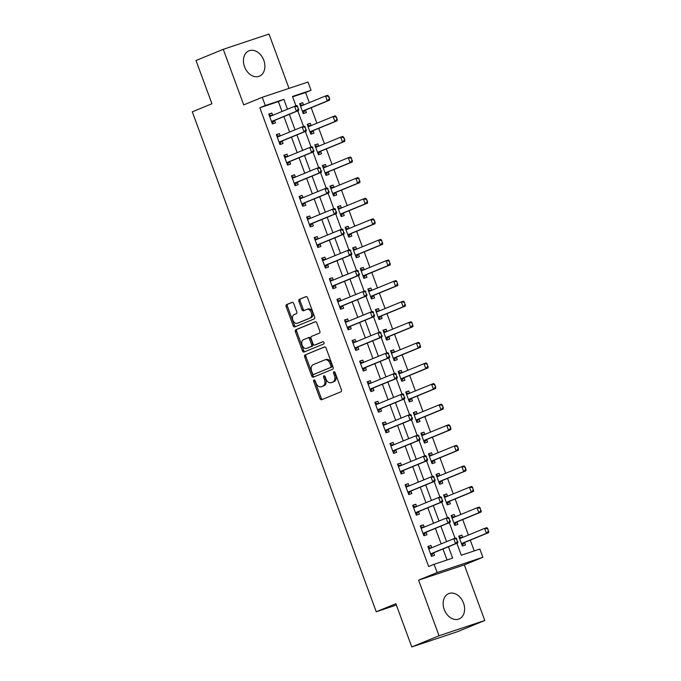 <?xml version="1.0" encoding="UTF-8"?>
<svg xmlns="http://www.w3.org/2000/svg" width="681" height="681" viewBox="0 0 681 681"><rect width="100%" height="100%" fill="white"/><g stroke="black" fill="none" stroke-linecap="round" stroke-linejoin="round"><path stroke-width="1.02" d="M314.001 379.921A1.209 0.809 -108.5 0 0 313.669 381.36L319.985 398.538A1.728 1.158 -108.5 0 0 321.602 399.738A1.728 1.158 -108.5 0 0 321.653 399.721L340.917 391.805A1.728 1.158 -108.5 0 0 341.394 389.745L335.078 372.567A1.209 0.809 -108.5 0 0 333.579 373.179L334.397 375.41A5.516 3.694 -108.5 0 1 332.873 381.99L331.264 382.645A5.516 3.694 -108.5 0 1 331.111 382.705A5.516 3.694 -108.5 0 1 325.935 378.883L325.118 376.653A1.209 0.809 -108.5 0 0 323.62 377.274L324.437 379.496A5.516 3.694 -108.5 0 1 322.913 386.076L321.313 386.731A5.516 3.694 -108.5 0 1 321.151 386.791A5.516 3.694 -108.5 0 1 315.984 382.969L315.167 380.747A1.209 0.809 -108.5 0 0 314.001 379.921M314.809 380.168A1.209 0.809 -108.5 0 0 314.903 380.951L321.219 398.13A1.728 1.158 -108.5 0 0 322.522 399.364M334.72 371.988A1.209 0.809 -108.5 0 0 334.814 372.771L335.631 374.993L334.397 375.41M324.76 376.082A1.209 0.809 -108.5 0 0 324.854 376.857L325.671 379.079L324.437 379.496M244.53 66.729A13.697 10.155 67.7 0 0 259.376 76.178A13.697 10.155 67.7 0 0 263.811 60.294A13.697 10.155 67.7 0 0 248.965 50.837A13.697 10.155 67.7 0 0 244.53 66.729M444.242 609.512A13.697 10.155 67.7 0 0 459.088 618.961A13.697 10.155 67.7 0 0 463.523 603.077A13.697 10.155 67.7 0 0 448.677 593.619A13.697 10.155 67.7 0 0 444.242 609.512M293.715 303.522A1.728 1.158 -108.5 0 0 292.098 302.321A1.728 1.158 -108.5 0 0 292.047 302.338L286.641 304.56A1.728 1.158 -108.5 0 0 286.165 306.62L293.188 325.697A1.728 1.158 -108.5 0 0 294.805 326.897A1.728 1.158 -108.5 0 0 294.847 326.871L314.12 318.963A1.728 1.158 -108.5 0 0 314.596 316.903L307.574 297.827A1.728 1.158 -108.5 0 0 305.956 296.627A1.728 1.158 -108.5 0 0 305.905 296.644L299.376 299.325A1.728 1.158 -108.5 0 0 298.899 301.385L301.904 309.549A1.728 1.158 -108.5 0 0 303.522 310.749A1.728 1.158 -108.5 0 0 303.573 310.732L306.808 309.395A4.614 3.09 -108.5 0 1 306.944 309.353A4.614 3.09 -108.5 0 1 311.302 312.647A4.614 3.09 -108.5 0 1 309.991 318.053L297.308 323.262A4.614 3.09 -108.5 0 1 297.18 323.305A4.614 3.09 -108.5 0 1 292.821 320.01A4.614 3.09 -108.5 0 1 294.124 314.605L296.244 313.737A1.728 1.158 -108.5 0 0 296.72 311.685L293.715 303.522M282.028 111.471L278.393 101.58L259.844 107.768L265.301 105.529L262.27 97.298L308.008 82.035L311.038 90.267L292.49 96.455L295.954 105.853M411.784 646.95L439.041 635.748L484.778 620.485L457.513 631.687L411.784 646.95L395.874 603.707L376.244 611.768L192.297 111.82L211.919 103.75L196.009 60.515L223.274 49.313L243.73 104.908L262.27 97.298M484.778 620.485L464.323 564.889L418.585 580.152L439.041 635.748M418.585 580.152L437.125 572.542L434.095 564.302L452.635 558.114L448.447 546.741M259.844 107.768L428.647 566.541L434.095 564.302M305.139 354.844A1.728 1.158 -108.5 0 0 304.671 356.904L311.685 375.98A1.728 1.158 -108.5 0 0 313.303 377.18A1.728 1.158 -108.5 0 0 313.354 377.163L332.617 369.247A1.728 1.158 -108.5 0 0 333.094 367.187L326.08 348.11A1.728 1.158 -108.5 0 0 324.462 346.918A1.728 1.158 -108.5 0 0 324.411 346.935L306.382 354.435A1.728 1.158 -108.5 0 0 305.905 356.495L312.92 375.571A1.728 1.158 -108.5 0 0 314.222 376.806M302.441 350.843L295.418 331.758A1.728 1.158 -108.5 0 1 295.894 329.706L315.158 321.79A1.728 1.158 -108.5 0 1 315.209 321.772A1.728 1.158 -108.5 0 1 316.827 322.964L319.832 331.136A1.728 1.158 -108.5 0 1 319.355 333.188L311.54 336.397A1.728 1.158 -108.5 0 0 311.064 338.457L313.056 343.871A1.728 1.158 -108.5 0 0 314.673 345.071A1.728 1.158 -108.5 0 0 314.724 345.046L322.854 341.709A1.209 0.809 -108.5 0 1 323.688 343.973L304.101 352.017A1.728 1.158 -108.5 0 1 304.049 352.034A1.728 1.158 -108.5 0 1 302.441 350.843L303.675 350.426L296.652 331.349L295.418 331.758M288.999 88.377L269.012 34.05L223.274 49.313M447.042 559.978L442.999 548.98M441.126 543.889L435.423 528.388M433.55 523.297L427.847 507.796M425.974 502.706L420.271 487.204M418.398 482.114L412.695 466.613M410.822 461.522L405.118 446.021M403.246 440.93L397.542 425.429M395.67 420.339L389.966 404.837M388.093 399.747L382.39 384.246M380.517 379.155L374.814 363.654M372.941 358.564L367.238 343.062M365.365 337.972L359.662 322.471M357.789 317.38L352.086 301.887M350.213 296.797L344.509 281.296M342.637 276.205L336.933 260.704M335.061 255.613L329.357 240.112M327.484 235.022L321.781 219.52M319.908 214.43L314.205 198.929M312.332 193.838L306.629 178.337M304.756 173.246L299.053 157.745M297.18 152.655L291.477 137.153M289.604 132.063L283.9 116.562M431.78 547.728L430.937 545.43L427.847 546.46L431.482 556.351L434.572 555.313L433.661 552.827M424.203 527.137L423.361 524.838L420.271 525.868L423.905 535.76L426.996 534.721L426.085 532.236M416.627 506.545L415.785 504.246L412.695 505.285L416.329 515.168L419.419 514.129L418.509 511.644M409.051 485.953L408.208 483.655L405.118 484.693L408.753 494.576L411.843 493.546L410.932 491.052M401.475 465.361L400.632 463.071L397.542 464.101L401.177 473.985L404.267 472.954L403.356 470.46M393.899 444.77L393.056 442.48L389.966 443.51L393.601 453.393L396.691 452.363L395.78 449.869M386.323 424.178L385.48 421.888L382.39 422.918L386.025 432.801L389.115 431.771L388.204 429.277M378.747 403.586L377.904 401.296L374.814 402.326L378.449 412.209L381.539 411.179L380.628 408.685M371.171 382.994L370.328 380.705L367.238 381.735L370.873 391.618L373.963 390.588L373.052 388.093M363.594 362.403L362.752 360.113L359.662 361.143L363.296 371.026L366.387 369.996L365.476 367.502M356.018 341.811L355.176 339.521L352.086 340.551L355.72 350.434L358.81 349.404L357.9 346.918M348.442 321.219L347.599 318.929L344.509 319.959L348.144 329.842L351.234 328.812L350.323 326.327M340.866 300.627L340.023 298.338L336.933 299.368L340.568 309.251L343.658 308.221L342.747 305.735M333.29 280.036L332.447 277.746L329.357 278.776L332.992 288.659L336.082 287.629L335.171 285.143M325.714 259.452L324.871 257.154L321.781 258.184L325.416 268.067L328.506 267.037L327.595 264.551M318.138 238.861L317.295 236.562L314.205 237.592L317.84 247.475L320.93 246.445L320.019 243.96M310.562 218.269L309.719 215.971L306.629 217.001L310.264 226.892L313.354 225.854L312.443 223.368M302.985 197.677L302.143 195.379L299.053 196.409L302.687 206.3L305.778 205.262L304.867 202.776M295.409 177.086L294.567 174.787L291.477 175.826L295.111 185.709L298.201 184.67L297.291 182.185M287.833 156.494L286.99 154.195L283.9 155.234L287.535 165.117L290.625 164.087L289.714 161.593M280.257 135.902L279.414 133.612L276.324 134.642L279.959 144.525L283.049 143.495L282.138 141.001M272.681 115.31L271.838 113.02L268.748 114.05L272.383 123.933L275.473 122.903L274.562 120.409M474.24 550.903L470.282 540.152M468.409 535.062L462.705 519.56M460.833 514.47L455.129 498.969M453.257 493.878L447.553 478.377M445.68 473.286L439.977 457.785M438.104 452.695L432.401 437.193M430.528 432.103L424.825 416.602M422.952 411.511L417.249 396.01M415.376 390.92L409.673 375.418M407.8 370.328L402.096 354.827M400.224 349.736L394.52 334.235M392.648 329.144L386.944 313.643M385.071 308.553L379.368 293.06M377.495 287.969L371.792 272.468M369.919 267.378L364.216 251.876M362.343 246.786L356.64 231.285M354.767 226.194L349.064 210.693M347.191 205.602L341.487 190.101M339.615 185.011L333.911 169.509M332.039 164.419L326.335 148.918M324.462 143.827L318.759 128.326M316.886 123.235L311.183 107.734M309.31 102.644L305.582 92.505L292.634 96.83M462.68 537.411L461.837 535.121L458.747 536.151L462.382 546.034L465.472 545.004L464.561 542.51M455.104 516.819L454.261 514.53L451.171 515.56L454.806 525.443L457.896 524.413L456.985 521.918M447.528 496.228L446.685 493.938L443.595 494.968L447.23 504.851L450.32 503.821L449.409 501.335M439.952 475.636L439.109 473.346L436.019 474.376L439.654 484.259L442.744 483.229L441.833 480.743M432.375 455.044L431.533 452.754L428.443 453.784L432.077 463.667L435.168 462.637L434.257 460.152M424.799 434.452L423.957 432.163L420.867 433.193L424.501 443.076L427.591 442.046L426.681 439.56M417.223 413.861L416.38 411.571L413.29 412.601L416.925 422.484L420.015 421.454L419.104 418.968M409.647 393.277L408.804 390.979L405.714 392.009L409.349 401.892L412.439 400.862L411.528 398.376M402.071 372.686L401.228 370.387L398.138 371.417L401.773 381.3L404.863 380.27L403.952 377.785M394.495 352.094L393.652 349.796L390.562 350.826L394.197 360.717L397.287 359.679L396.376 357.193M386.919 331.502L386.076 329.204L382.986 330.234L386.621 340.125L389.711 339.087L388.8 336.601M379.343 310.911L378.5 308.612L375.41 309.651L379.045 319.534L382.135 318.495L381.224 316.01M371.766 290.319L370.924 288.02L367.834 289.059L371.468 298.942L374.559 297.912L373.648 295.418M364.19 269.727L363.348 267.437L360.258 268.467L363.892 278.35L366.982 277.32L366.072 274.826M356.614 249.135L355.771 246.845L352.681 247.875L356.316 257.758L359.406 256.728L358.495 254.234M349.038 228.544L348.195 226.254L345.105 227.284L348.74 237.167L351.83 236.137L350.919 233.643M341.462 207.952L340.619 205.662L337.529 206.692L341.164 216.575L344.263 215.545L343.343 213.051M333.886 187.36L333.043 185.07L329.953 186.1L333.588 195.983L336.686 194.953L335.767 192.459M326.31 166.768L325.467 164.479L322.377 165.509L326.012 175.392L329.11 174.362L328.191 171.867M318.734 146.177L317.891 143.887L314.801 144.917L318.436 154.8L321.534 153.77L320.615 151.284M311.157 125.585L310.315 123.295L307.225 124.325L310.868 134.208L313.958 133.178L313.039 130.692M303.581 104.993L302.739 102.703L299.649 103.733L303.292 113.616L306.382 112.586L305.463 110.101M376.244 611.768L396.368 605.051M305.582 92.505L311.038 90.267M456.891 543.268L461.292 555.228L479.833 549.039L482.863 557.279L437.125 572.542M464.323 564.889L482.863 557.279M287.476 109.232L283.841 99.341L265.301 105.529M446.574 541.65L440.871 526.149M438.998 521.059L433.295 505.557M431.422 500.467L425.719 484.966M423.846 479.875L418.143 464.374M416.27 459.283L410.566 443.782M408.694 438.692L402.99 423.19M401.118 418.1L395.414 402.599M393.541 397.508L387.838 382.007M385.965 376.916L380.262 361.415M378.389 356.325L372.686 340.823M370.813 335.733L365.11 320.232M363.237 315.141L357.534 299.64M355.661 294.55L349.957 279.057M348.085 273.958L342.381 258.465M340.509 253.375L334.805 237.873M332.932 232.783L327.229 217.282M325.356 212.191L319.653 196.69M317.78 191.599L312.077 176.098M310.204 171.008L304.501 155.506M302.628 150.416L296.925 134.915M295.052 129.824L289.348 114.323M297.793 110.858L303.53 126.445M305.369 131.45L311.106 147.036M312.945 152.042L318.682 167.628M320.521 172.633L326.259 188.22M328.097 193.225L333.835 208.812M335.673 213.808L341.411 229.403M343.25 234.4L348.987 249.995M350.826 254.992L356.563 270.587M358.402 275.584L364.139 291.179M365.978 296.175L371.715 311.77M373.554 316.767L379.291 332.354M381.13 337.359L386.868 352.945M388.706 357.951L394.444 373.537M396.282 378.542L402.02 394.129M403.859 399.134L409.596 414.72M411.435 419.726L417.172 435.312M419.011 440.318L424.748 455.904M426.587 460.909L432.324 476.496M434.163 481.501L439.9 497.087M441.739 502.093L447.477 517.679M449.315 522.685L455.053 538.271M278.393 101.58L283.841 99.341M461.837 535.121L458.824 536.356M454.261 514.53L451.248 515.764M446.685 493.938L443.672 495.172M439.109 473.346L436.095 474.58M431.533 452.754L428.519 453.989M423.957 432.163L420.943 433.397M416.38 411.571L413.367 412.814M408.804 390.979L405.791 392.222M401.228 370.387L398.215 371.63M393.652 349.796L390.639 351.038M386.076 329.204L383.062 330.447M378.5 308.612L375.486 309.855M370.924 288.02L367.91 289.263M363.348 267.437L360.334 268.672M355.771 246.845L352.758 248.08M348.195 226.254L345.182 227.488M340.619 205.662L337.606 206.896M333.043 185.07L330.03 186.305M325.467 164.479L322.454 165.713M317.891 143.887L314.877 145.121M310.315 123.295L307.301 124.529M302.739 102.703L299.725 103.938M430.937 545.43L427.923 546.673M423.361 524.838L420.347 526.081M415.785 504.246L412.771 505.489M408.208 483.655L405.195 484.898M400.632 463.071L397.619 464.306M393.056 442.48L390.043 443.714M385.48 421.888L382.467 423.122M377.904 401.296L374.89 402.531M370.328 380.705L367.314 381.939M362.752 360.113L359.738 361.347M355.176 339.521L352.162 340.755M347.599 318.929L344.586 320.164M340.023 298.338L337.01 299.572M332.447 277.746L329.434 278.989M324.871 257.154L321.858 258.397M317.295 236.562L314.281 237.805M309.719 215.971L306.705 217.213M302.143 195.379L299.129 196.622M294.567 174.787L291.553 176.03M286.99 154.195L283.977 155.438M279.414 133.612L276.401 134.847M271.838 113.02L268.825 114.255M322.232 386.425A5.516 3.694 -108.5 0 0 322.394 386.382A5.516 3.694 -108.5 0 0 322.547 386.323L321.313 386.731M325.671 379.079A5.516 3.694 -108.5 0 1 324.156 385.667L322.547 386.323M332.183 382.339A5.516 3.694 -108.5 0 0 332.345 382.296A5.516 3.694 -108.5 0 0 332.498 382.237L331.264 382.645M335.631 374.993A5.516 3.694 -108.5 0 1 334.107 381.573L332.498 382.237M324.777 346.876L306.382 354.435M312.528 373.588A1.209 0.809 -108.5 0 0 313.694 374.414L330.608 367.468A1.209 0.809 -108.5 0 0 330.94 366.029L330.081 363.68A5.516 3.694 -108.5 0 0 324.905 359.857A5.516 3.694 -108.5 0 0 324.752 359.917L313.192 364.667A5.516 3.694 -108.5 0 0 311.668 371.247L312.528 373.588M314.86 374.022A1.209 0.809 -108.5 0 0 314.937 374.005L313.694 374.414M325.986 359.5A5.516 3.694 -108.5 0 1 326.148 359.449A5.516 3.694 -108.5 0 1 331.315 363.271L332.175 365.612A1.209 0.809 -108.5 0 1 331.843 367.05L313.66 374.431M315.524 321.73L297.129 329.289A1.728 1.158 -108.5 0 0 296.652 331.349M315.856 344.671A1.728 1.158 -108.5 0 0 315.907 344.654A1.728 1.158 -108.5 0 0 315.958 344.637L323.169 341.675M303.428 339.734A4.614 3.09 -108.5 0 0 302.126 345.131A4.614 3.09 -108.5 0 0 306.484 348.425A4.614 3.09 -108.5 0 0 306.612 348.383L311.081 346.544A1.728 1.158 -108.5 0 0 311.558 344.484L309.566 339.07A1.728 1.158 -108.5 0 0 307.948 337.878A1.728 1.158 -108.5 0 0 307.897 337.895L303.428 339.734M307.582 348.059A4.614 3.09 -108.5 0 0 307.718 348.017A4.614 3.09 -108.5 0 0 307.846 347.965L306.612 348.383M307.999 337.861L309.14 337.478A1.728 1.158 -108.5 0 1 309.183 337.461A1.728 1.158 -108.5 0 1 310.8 338.661L312.792 344.075A1.728 1.158 -108.5 0 1 312.315 346.135L307.846 347.965M303.675 350.426A1.728 1.158 -108.5 0 0 304.969 351.66M298.278 322.939A4.614 3.09 -108.5 0 0 298.414 322.896A4.614 3.09 -108.5 0 0 298.542 322.845L297.308 323.262M307.08 309.31L308.05 308.987A4.614 3.09 -108.5 0 1 308.178 308.936A4.614 3.09 -108.5 0 1 312.536 312.23A4.614 3.09 -108.5 0 1 311.234 317.635L298.542 322.845M306.28 296.593L300.619 298.916A1.728 1.158 -108.5 0 0 300.142 300.976L303.147 309.14A1.728 1.158 -108.5 0 0 304.441 310.374M292.413 302.287L287.876 304.152A1.728 1.158 -108.5 0 0 287.399 306.203L294.422 325.288A1.728 1.158 -108.5 0 0 295.716 326.522M462.118 545.43L464.374 542.663A1.754 1.175 71.5 0 1 464.68 542.451L488.669 532.602L486.447 533.342L484.625 528.396L460.637 538.254A1.754 1.175 71.5 0 1 460.586 538.271A1.754 1.175 71.5 0 1 460.279 538.313L459.53 538.271M462.331 537.556L459.088 537.198M487.426 528.745L484.625 528.396L486.855 527.656L487.8 528.618L488.337 531.214L487.8 528.618M461.624 543.974L462.152 543.404A1.754 1.175 71.5 0 1 462.45 543.191L486.447 533.342L488.337 531.214M488.703 531.086L488.669 532.602M457.436 541.523L456.525 539.054L457.436 541.523L455.546 543.651L457.768 542.91L433.78 552.768A1.754 1.175 -108.5 0 0 433.474 552.981L431.218 555.747M428.63 548.58L429.379 548.622A1.754 1.175 -108.5 0 0 429.685 548.588A1.754 1.175 -108.5 0 0 429.737 548.563L453.725 538.714L455.546 543.651L431.55 553.508A1.754 1.175 -108.5 0 0 431.252 553.721L430.724 554.291M456.525 539.054L453.725 538.714L455.947 537.973L456.891 538.935M428.187 547.507L431.422 547.873M457.768 542.91L457.802 541.404M454.542 524.838L456.798 522.072A1.754 1.175 71.5 0 1 457.104 521.859L481.092 512.01L478.871 512.75L477.049 507.805L453.061 517.662A1.754 1.175 71.5 0 1 453.01 517.679A1.754 1.175 71.5 0 1 452.703 517.722L451.954 517.679M454.755 516.964L451.512 516.607M479.85 508.154L477.049 507.805L479.279 507.064L480.224 508.026L480.76 510.622L480.224 508.026M454.048 523.383L454.576 522.821A1.754 1.175 71.5 0 1 454.882 522.599L478.871 512.75L480.76 510.622M481.127 510.495L481.092 512.01M446.966 504.255L449.222 501.48A1.754 1.175 71.5 0 1 449.528 501.267L473.516 491.418L471.295 492.159L469.473 487.213L445.485 497.07A1.754 1.175 71.5 0 1 445.434 497.087A1.754 1.175 71.5 0 1 445.127 497.13L444.378 497.087M447.179 496.372L443.935 496.015M472.273 487.562L469.473 487.213L471.703 486.472L472.648 487.434L473.184 490.031L472.648 487.434M446.472 502.791L447 502.229A1.754 1.175 71.5 0 1 447.306 502.016L471.295 492.159L473.184 490.031M473.55 489.903L473.516 491.418M439.39 483.663L441.646 480.888A1.754 1.175 71.5 0 1 441.952 480.675L465.94 470.826L463.718 471.567L461.897 466.621L437.909 476.479A1.754 1.175 71.5 0 1 437.857 476.496A1.754 1.175 71.5 0 1 437.551 476.538L436.802 476.496M439.603 475.781L436.359 475.423M464.697 466.97L461.897 466.621L464.127 465.881L465.974 469.32L465.072 466.843M438.896 482.199L439.424 481.637A1.754 1.175 71.5 0 1 439.73 481.424L463.718 471.567L465.608 469.439M465.974 469.32L465.94 470.826M449.86 520.931L448.949 518.462L449.86 520.931L447.97 523.059L450.192 522.318L426.204 532.176A1.754 1.175 -108.5 0 0 425.897 532.389L423.642 535.155M421.054 527.988L421.803 528.03A1.754 1.175 -108.5 0 0 422.109 527.996A1.754 1.175 -108.5 0 0 422.16 527.971L446.149 518.122L447.97 523.059L423.974 532.917A1.754 1.175 -108.5 0 0 423.676 533.129L423.148 533.7M448.949 518.462L446.149 518.122L448.37 517.381L449.315 518.343M420.611 526.915L423.846 527.281M450.192 522.318L450.226 520.812M442.284 500.348L441.373 497.871L442.284 500.348L440.394 502.467L442.616 501.727L418.628 511.584A1.754 1.175 -108.5 0 0 418.321 511.797L416.065 514.564M413.478 507.396L414.227 507.439A1.754 1.175 -108.5 0 0 414.533 507.405A1.754 1.175 -108.5 0 0 414.584 507.388L438.573 497.53L440.394 502.467L416.397 512.325A1.754 1.175 -108.5 0 0 416.1 512.538L415.572 513.108M441.373 497.871L438.573 497.53L440.794 496.789L441.739 497.751M413.035 506.323L416.27 506.69M442.616 501.727L442.65 500.22M434.708 479.756L433.797 477.279L434.708 479.756L432.818 481.876L435.04 481.135L411.052 490.992A1.754 1.175 -108.5 0 0 410.745 491.205L408.489 493.972M405.902 486.804L406.651 486.847A1.754 1.175 -108.5 0 0 406.957 486.813A1.754 1.175 -108.5 0 0 407.008 486.796L430.996 476.938L432.818 481.876L408.821 491.733A1.754 1.175 -108.5 0 0 408.523 491.946L407.996 492.516M433.797 477.279L430.996 476.938L433.218 476.198L434.163 477.16M405.459 485.74L408.694 486.098M435.04 481.135L435.074 479.628M431.814 463.071L434.069 460.296A1.754 1.175 71.5 0 1 434.376 460.084L458.364 450.235L456.142 450.975L454.321 446.029L430.332 455.887A1.754 1.175 71.5 0 1 430.281 455.904A1.754 1.175 71.5 0 1 429.975 455.947L429.226 455.904M432.026 455.197L428.783 454.831M457.121 446.378L454.321 446.029L456.551 445.289L458.398 448.728L457.496 446.251M431.32 461.607L431.848 461.046A1.754 1.175 71.5 0 1 432.154 460.833L456.142 450.975L458.032 448.847M458.398 448.728L458.364 450.235M427.132 459.164L426.221 456.687L427.132 459.164L425.242 461.292L427.464 460.543L403.475 470.401A1.754 1.175 -108.5 0 0 403.169 470.614L400.913 473.38M398.325 466.213L399.075 466.264A1.754 1.175 -108.5 0 0 399.381 466.221A1.754 1.175 -108.5 0 0 399.432 466.204L423.42 456.347L425.242 461.292L401.245 471.141A1.754 1.175 -108.5 0 0 400.947 471.354L400.419 471.924M426.221 456.687L423.42 456.347L425.642 455.606L426.587 456.568M397.883 465.149L401.118 465.506M427.464 460.543L427.498 459.037M424.237 442.48L426.493 439.713A1.754 1.175 71.5 0 1 426.8 439.492L450.788 429.643L448.566 430.383L446.745 425.446L422.756 435.295A1.754 1.175 71.5 0 1 422.705 435.312A1.754 1.175 71.5 0 1 422.399 435.355L421.65 435.312M424.45 434.606L421.207 434.24M449.545 425.787L446.745 425.446L448.975 424.697L450.822 428.136L449.92 425.659M423.744 441.016L424.272 440.454A1.754 1.175 71.5 0 1 424.578 440.241L448.566 430.383L450.456 428.255M450.822 428.136L450.788 429.643M419.556 438.573L418.645 436.095L419.556 438.573L417.666 440.701L419.888 439.952L395.899 449.809A1.754 1.175 -108.5 0 0 395.593 450.022L393.337 452.788M390.749 445.621L391.498 445.672A1.754 1.175 -108.5 0 0 391.805 445.629A1.754 1.175 -108.5 0 0 391.856 445.612L415.844 435.755L417.666 440.701L393.669 450.55A1.754 1.175 -108.5 0 0 393.371 450.762L392.843 451.333M418.645 436.095L415.844 435.755L418.066 435.014L419.011 435.976M390.307 444.557L393.541 444.914M419.888 439.952L419.922 438.445M416.661 421.888L418.917 419.121A1.754 1.175 71.5 0 1 419.224 418.909L443.212 409.051L440.99 409.792L439.168 404.854L415.18 414.703A1.754 1.175 71.5 0 1 415.129 414.72A1.754 1.175 71.5 0 1 414.823 414.763L414.074 414.72M416.874 414.014L413.631 413.648M441.969 405.195L439.168 404.854L441.399 404.105L443.246 407.544L442.344 405.067M416.168 420.424L416.695 419.862A1.754 1.175 71.5 0 1 417.002 419.649L440.99 409.792L442.88 407.664M443.246 407.544L443.212 409.051M411.979 417.981L411.069 415.512L411.979 417.981L410.09 420.109L412.311 419.36L388.323 429.217A1.754 1.175 -108.5 0 0 388.017 429.43L385.761 432.197M383.173 425.029L383.922 425.08A1.754 1.175 -108.5 0 0 384.229 425.038A1.754 1.175 -108.5 0 0 384.28 425.021L408.268 415.163L410.09 420.109L386.093 429.958A1.754 1.175 -108.5 0 0 385.795 430.171L385.267 430.741M411.069 415.512L408.268 415.163L410.49 414.423L411.443 415.384M382.731 423.965L385.965 424.323M412.311 419.36L412.345 417.853M409.085 401.296L411.341 398.53A1.754 1.175 71.5 0 1 411.647 398.317L435.636 388.459L433.414 389.2L431.592 384.263L407.604 394.112A1.754 1.175 71.5 0 1 407.553 394.129A1.754 1.175 71.5 0 1 407.247 394.171L406.497 394.129M409.298 393.422L406.055 393.056M434.393 384.603L431.592 384.263L433.823 383.514L435.67 386.953L434.767 384.476M408.591 399.841L409.119 399.27A1.754 1.175 71.5 0 1 409.426 399.057L433.414 389.2L435.304 387.072M435.67 386.953L435.636 388.459M404.403 397.389L403.492 394.92L404.403 397.389L402.514 399.517L404.735 398.777L380.747 408.626A1.754 1.175 -108.5 0 0 380.441 408.838L378.185 411.605M375.597 404.446L376.346 404.488A1.754 1.175 -108.5 0 0 376.653 404.446A1.754 1.175 -108.5 0 0 376.704 404.429L400.692 394.571L402.514 399.517L378.517 409.366A1.754 1.175 -108.5 0 0 378.219 409.579L377.691 410.149M403.492 394.92L400.692 394.571L402.914 393.831L403.867 394.793M375.154 403.373L378.389 403.731M404.735 398.777L404.769 397.261M401.509 380.705L403.765 377.938A1.754 1.175 71.5 0 1 404.071 377.725L428.06 367.868L425.838 368.608L424.016 363.671L400.028 373.52A1.754 1.175 71.5 0 1 399.977 373.546A1.754 1.175 71.5 0 1 399.67 373.58L398.921 373.537M401.722 372.83L398.479 372.464M426.817 364.012L424.016 363.671L426.246 362.922L427.191 363.892L427.728 366.48L427.191 363.892M401.015 379.249L401.543 378.679A1.754 1.175 71.5 0 1 401.85 378.466L425.838 368.608L427.728 366.48M428.094 366.361L428.06 367.868M396.827 376.797L395.916 374.329L396.827 376.797L394.937 378.925L397.159 378.185L373.171 388.034A1.754 1.175 -108.5 0 0 372.865 388.247L370.609 391.013M368.021 383.854L368.77 383.897A1.754 1.175 -108.5 0 0 369.076 383.854A1.754 1.175 -108.5 0 0 369.128 383.837L393.116 373.98L394.937 378.925L370.941 388.774A1.754 1.175 -108.5 0 0 370.643 388.996L370.115 389.558M395.916 374.329L393.116 373.98L395.338 373.239L396.291 374.201M367.578 382.782L370.813 383.139M397.159 378.185L397.193 376.67M393.933 360.113L396.189 357.346A1.754 1.175 71.5 0 1 396.495 357.133L420.483 347.276L418.262 348.017L416.44 343.079L392.452 352.928A1.754 1.175 71.5 0 1 392.401 352.954A1.754 1.175 71.5 0 1 392.094 352.988L391.345 352.945M394.146 352.239L390.903 351.873M419.241 343.42L416.44 343.079L418.67 342.339L419.615 343.301L420.151 345.888L419.615 343.301M393.439 358.657L393.967 358.087A1.754 1.175 71.5 0 1 394.273 357.874L418.262 348.017L420.151 345.888M420.517 345.769L420.483 347.276M389.251 356.206L388.34 353.737L389.251 356.206L387.361 358.334L389.583 357.593L365.595 367.442A1.754 1.175 -108.5 0 0 365.288 367.655L363.033 370.43M360.445 363.262L361.194 363.305A1.754 1.175 -108.5 0 0 361.5 363.262A1.754 1.175 -108.5 0 0 361.551 363.245L385.54 353.388L387.361 358.334L363.365 368.191A1.754 1.175 -108.5 0 0 363.067 368.404L362.539 368.966M388.34 353.737L385.54 353.388L387.761 352.647L388.715 353.609M360.002 362.19L363.237 362.547M389.583 357.593L389.617 356.078M386.357 339.521L388.613 336.755A1.754 1.175 71.5 0 1 388.919 336.542L412.907 326.684L410.686 327.425L408.864 322.488L384.876 332.337A1.754 1.175 71.5 0 1 384.825 332.362A1.754 1.175 71.5 0 1 384.518 332.396L383.769 332.354M386.57 331.647L383.326 331.281M411.664 322.828L408.864 322.488L411.094 321.747L412.039 322.709L412.575 325.297L412.039 322.709M385.863 338.065L386.391 337.495A1.754 1.175 71.5 0 1 386.697 337.282L410.686 327.425L412.575 325.297M412.941 325.178L412.907 326.684M381.675 335.614L380.764 333.145L381.675 335.614L379.785 337.742L382.007 337.001L358.019 346.85A1.754 1.175 -108.5 0 0 357.712 347.063L355.456 349.838M352.869 342.671L353.618 342.713A1.754 1.175 -108.5 0 0 353.924 342.671A1.754 1.175 -108.5 0 0 353.975 342.654L377.964 332.796L379.785 337.742L355.788 347.599A1.754 1.175 -108.5 0 0 355.491 347.812L354.963 348.374M380.764 333.145L377.964 332.796L380.185 332.056L381.139 333.018M352.426 341.598L355.661 341.956M382.007 337.001L382.041 335.486M378.781 318.929L381.037 316.163A1.754 1.175 71.5 0 1 381.343 315.95L405.331 306.092L403.109 306.833L401.288 301.896L377.3 311.753A1.754 1.175 71.5 0 1 377.248 311.77A1.754 1.175 71.5 0 1 376.942 311.804L376.193 311.762M378.994 311.055L375.75 310.689M404.088 302.236L401.288 301.896L403.518 301.155L404.463 302.117L404.999 304.713L404.463 302.117M378.287 317.474L378.815 316.903A1.754 1.175 71.5 0 1 379.121 316.691L403.109 306.833L404.999 304.713M405.365 304.586L405.331 306.092M374.099 315.022L373.188 312.553L374.099 315.022L372.209 317.15L374.431 316.41L350.443 326.259A1.754 1.175 -108.5 0 0 350.136 326.471L347.88 329.246M345.293 322.079L346.042 322.122A1.754 1.175 -108.5 0 0 346.348 322.079A1.754 1.175 -108.5 0 0 346.399 322.062L370.387 312.204L372.209 317.15L348.212 327.008A1.754 1.175 -108.5 0 0 347.914 327.22L347.387 327.782M373.188 312.553L370.387 312.204L372.609 311.464L373.563 312.426M344.85 321.006L348.085 321.372M374.431 316.41L374.465 314.903M371.205 298.338L373.46 295.571A1.754 1.175 71.5 0 1 373.767 295.358L397.755 285.501L395.533 286.241L393.712 281.304L369.723 291.162A1.754 1.175 71.5 0 1 369.672 291.179A1.754 1.175 71.5 0 1 369.366 291.213L368.617 291.17M371.417 290.464L368.174 290.106M396.512 281.645L393.712 281.304L395.942 280.563L396.887 281.525L397.423 284.122L396.887 281.525M370.711 296.882L371.239 296.312A1.754 1.175 71.5 0 1 371.545 296.099L395.533 286.241L397.423 284.122M397.789 283.994L397.755 285.501M366.523 294.43L365.612 291.962L366.523 294.43L364.633 296.558L366.855 295.818L342.866 305.667A1.754 1.175 -108.5 0 0 342.56 305.888L340.304 308.655M337.716 301.487L338.466 301.53A1.754 1.175 -108.5 0 0 338.772 301.487A1.754 1.175 -108.5 0 0 338.823 301.47L362.811 291.621L364.633 296.558L340.636 306.416A1.754 1.175 -108.5 0 0 340.338 306.629L339.81 307.191M365.612 291.962L362.811 291.621L365.033 290.872L365.986 291.834M337.274 300.415L340.509 300.781M366.855 295.818L366.889 294.311M363.628 277.746L365.884 274.979A1.754 1.175 71.5 0 1 366.191 274.766L390.179 264.909L387.957 265.658L386.136 260.712L362.147 270.57A1.754 1.175 71.5 0 1 362.096 270.587A1.754 1.175 71.5 0 1 361.79 270.629L361.041 270.578M363.841 269.872L360.598 269.514M388.936 261.053L386.136 260.712L388.366 259.972L389.311 260.934L389.847 263.53L389.311 260.934M363.135 276.29L363.663 275.72A1.754 1.175 71.5 0 1 363.969 275.507L387.957 265.658L389.847 263.53M390.213 263.402L390.179 264.909M358.947 273.839L358.036 271.37L358.947 273.839L357.057 275.967L359.279 275.226L335.29 285.084A1.754 1.175 -108.5 0 0 334.984 285.296L332.728 288.063M330.14 280.895L330.889 280.938A1.754 1.175 -108.5 0 0 331.196 280.895A1.754 1.175 -108.5 0 0 331.247 280.878L355.235 271.029L357.057 275.967L333.06 285.824A1.754 1.175 -108.5 0 0 332.762 286.037L332.234 286.599M358.036 271.37L355.235 271.029L357.457 270.28L358.41 271.242M329.698 279.823L332.932 280.189M359.279 275.226L359.313 273.719M356.052 257.154L358.308 254.388A1.754 1.175 71.5 0 1 358.615 254.175L382.603 244.317L380.381 245.066L378.559 240.121L354.571 249.978A1.754 1.175 71.5 0 1 354.52 249.995A1.754 1.175 71.5 0 1 354.214 250.038L353.465 249.987M356.265 249.28L353.022 248.923M381.36 240.461L378.559 240.121L380.79 239.38L381.735 240.342L382.271 242.938L381.735 240.342M355.559 255.698L356.086 255.128A1.754 1.175 71.5 0 1 356.393 254.915L380.381 245.066L382.271 242.938M382.645 242.811L382.603 244.317M351.37 253.247L350.46 250.778L351.37 253.247L349.481 255.375L351.702 254.634L327.714 264.492A1.754 1.175 -108.5 0 0 327.408 264.705L325.152 267.471M322.564 260.304L323.313 260.346A1.754 1.175 -108.5 0 0 323.62 260.304A1.754 1.175 -108.5 0 0 323.671 260.287L347.659 250.438L349.481 255.375L325.484 265.232A1.754 1.175 -108.5 0 0 325.186 265.445L324.658 266.016M350.46 250.778L347.659 250.438L349.881 249.689L350.834 250.651M322.122 259.231L325.356 259.597M351.702 254.634L351.736 253.128M348.476 236.562L350.732 233.796A1.754 1.175 71.5 0 1 351.038 233.583L375.027 223.726L372.805 224.475L370.983 219.529L346.995 229.386A1.754 1.175 71.5 0 1 346.944 229.403A1.754 1.175 71.5 0 1 346.638 229.446L345.888 229.395M348.689 228.688L345.446 228.331M373.784 219.878L370.983 219.529L373.214 218.788L375.069 222.219L374.158 219.75M347.991 235.107L348.51 234.536A1.754 1.175 71.5 0 1 348.817 234.324L372.805 224.475L374.695 222.346M375.069 222.219L375.027 223.726M343.794 232.655L342.883 230.187L343.794 232.655L341.905 234.783L344.126 234.043L320.138 243.9A1.754 1.175 -108.5 0 0 319.832 244.113L317.576 246.88M314.988 239.712L315.737 239.755A1.754 1.175 -108.5 0 0 316.044 239.721A1.754 1.175 -108.5 0 0 316.095 239.695L340.083 229.846L341.905 234.783L317.908 244.641A1.754 1.175 -108.5 0 0 317.61 244.854L317.082 245.424M342.883 230.187L340.083 229.846L342.313 229.097L343.258 230.067M314.545 238.639L317.78 239.005M344.126 234.043L344.16 232.536M340.9 215.971L343.156 213.204A1.754 1.175 71.5 0 1 343.462 212.991L367.451 203.142L365.229 203.883L363.407 198.937L339.419 208.795A1.754 1.175 71.5 0 1 339.368 208.812A1.754 1.175 71.5 0 1 339.061 208.854L338.312 208.812M341.113 208.097L337.87 207.739M366.208 199.286L363.407 198.937L365.637 198.197L367.493 201.627L366.582 199.158M340.415 214.515L340.934 213.945A1.754 1.175 71.5 0 1 341.241 213.732L365.229 203.883L367.119 201.755M367.493 201.627L367.451 203.142M336.218 212.063L335.307 209.595L336.218 212.063L334.328 214.192L336.55 213.451L312.562 223.308A1.754 1.175 -108.5 0 0 312.256 223.521L310 226.288M307.412 219.12L308.161 219.163A1.754 1.175 -108.5 0 0 308.467 219.129A1.754 1.175 -108.5 0 0 308.519 219.103L332.507 209.254L334.328 214.192L310.332 224.049A1.754 1.175 -108.5 0 0 310.034 224.262L309.506 224.832M335.307 209.595L332.507 209.254L334.737 208.514L335.682 209.476M306.969 218.048L310.204 218.414M336.55 213.451L336.584 211.944M333.324 195.379L335.58 192.612A1.754 1.175 71.5 0 1 335.886 192.4L359.874 182.551L357.653 183.291L355.831 178.345L331.843 188.203A1.754 1.175 71.5 0 1 331.792 188.22A1.754 1.175 71.5 0 1 331.485 188.262L330.736 188.22M333.537 187.505L330.294 187.147M358.632 178.694L355.831 178.345L358.061 177.605L359.006 178.567L359.542 181.163L359.006 178.567M332.839 193.923L333.358 193.361A1.754 1.175 71.5 0 1 333.664 193.14L357.653 183.291L359.542 181.163M359.917 181.035L359.874 182.551M328.642 191.472L327.731 189.003L328.642 191.472L326.752 193.6L328.974 192.859L304.986 202.717A1.754 1.175 -108.5 0 0 304.679 202.929L302.424 205.696M299.836 198.529L300.585 198.571A1.754 1.175 -108.5 0 0 300.891 198.537A1.754 1.175 -108.5 0 0 300.942 198.511L324.931 188.663L326.752 193.6L302.756 203.457A1.754 1.175 -108.5 0 0 302.458 203.67L301.93 204.24M327.731 189.003L324.931 188.663L327.161 187.922L328.106 188.884M299.393 197.456L302.628 197.822M328.974 192.859L329.008 191.352M325.748 174.796L328.004 172.021A1.754 1.175 71.5 0 1 328.31 171.808L352.298 161.959L350.077 162.699L348.255 157.754L324.267 167.611A1.754 1.175 71.5 0 1 324.216 167.628A1.754 1.175 71.5 0 1 323.909 167.671L323.16 167.628M325.961 166.913L322.717 166.556M351.055 158.103L348.255 157.754L350.485 157.013L351.43 157.975L351.966 160.571L351.43 157.975M325.263 173.332L325.782 172.77A1.754 1.175 71.5 0 1 326.088 172.557L350.077 162.699L351.966 160.571M352.341 160.444L352.298 161.959M321.066 170.888L320.155 168.411L321.066 170.888L319.176 173.008L321.398 172.267L297.41 182.125A1.754 1.175 -108.5 0 0 297.103 182.338L294.847 185.104M292.26 177.937L293.009 177.979A1.754 1.175 -108.5 0 0 293.315 177.945A1.754 1.175 -108.5 0 0 293.366 177.928L317.355 168.071L319.176 173.008L295.179 182.866A1.754 1.175 -108.5 0 0 294.882 183.078L294.354 183.649M320.155 168.411L317.355 168.071L319.585 167.33L320.53 168.292M291.817 176.864L295.052 177.23M321.398 172.267L321.432 170.761M318.172 154.204L320.428 151.429A1.754 1.175 71.5 0 1 320.734 151.216L344.722 141.367L342.5 142.108L340.679 137.162L316.691 147.019A1.754 1.175 71.5 0 1 316.639 147.036A1.754 1.175 71.5 0 1 316.333 147.079L315.584 147.036M318.385 146.321L315.141 145.964M343.479 137.511L340.679 137.162L342.909 136.421L344.765 139.852L343.854 137.383M317.686 152.74L318.206 152.178A1.754 1.175 71.5 0 1 318.512 151.965L342.5 142.108L344.39 139.98M344.765 139.852L344.722 141.367M313.49 150.297L312.579 147.82L313.49 150.297L311.6 152.416L313.822 151.676L289.834 161.533A1.754 1.175 -108.5 0 0 289.527 161.746L287.271 164.513M284.684 157.345L285.433 157.388A1.754 1.175 -108.5 0 0 285.739 157.354A1.754 1.175 -108.5 0 0 285.79 157.337L309.778 147.479L311.6 152.416L287.603 162.274A1.754 1.175 -108.5 0 0 287.305 162.487L286.778 163.057M312.579 147.82L309.778 147.479L312.009 146.738L312.954 147.7M284.241 156.281L287.476 156.639M313.822 151.676L313.856 150.169M310.596 133.612L312.851 130.837A1.754 1.175 71.5 0 1 313.158 130.624L337.146 120.775L334.924 121.516L333.103 116.57L309.114 126.428A1.754 1.175 71.5 0 1 309.063 126.445A1.754 1.175 71.5 0 1 308.757 126.487L308.008 126.445M310.808 125.738L307.565 125.372M335.903 116.919L333.103 116.57L335.333 115.83L337.189 119.269L336.278 116.791M310.11 132.148L310.63 131.586A1.754 1.175 71.5 0 1 310.936 131.373L334.924 121.516L336.814 119.388M337.189 119.269L337.146 120.775M305.914 129.705L305.003 127.228L305.914 129.705L304.024 131.833L306.246 131.084L282.257 140.941A1.754 1.175 -108.5 0 0 281.951 141.154L279.695 143.921M277.107 136.753L277.857 136.804A1.754 1.175 -108.5 0 0 278.163 136.762A1.754 1.175 -108.5 0 0 278.214 136.745L302.202 126.887L304.024 131.833L280.027 141.682A1.754 1.175 -108.5 0 0 279.729 141.895L279.201 142.465M305.003 127.228L302.202 126.887L304.433 126.147L305.377 127.109M276.665 135.689L279.9 136.047M306.246 131.084L306.28 129.577M303.019 113.02L305.275 110.254A1.754 1.175 71.5 0 1 305.582 110.033L329.57 100.184L327.348 100.924L325.527 95.987L301.538 105.836A1.754 1.175 71.5 0 1 301.487 105.853A1.754 1.175 71.5 0 1 301.181 105.895L300.432 105.853M303.232 105.146L299.989 104.78M328.327 96.327L325.527 95.987L327.757 95.238L329.613 98.677L328.702 96.2M302.534 111.556L303.054 110.994A1.754 1.175 71.5 0 1 303.36 110.782L327.348 100.924L329.238 98.796M329.613 98.677L329.57 100.184M298.338 109.113L297.427 106.636L298.338 109.113L296.448 111.241L298.67 110.492L274.681 120.35A1.754 1.175 -108.5 0 0 274.375 120.563L272.119 123.329M269.531 116.162L270.28 116.213A1.754 1.175 -108.5 0 0 270.587 116.17A1.754 1.175 -108.5 0 0 270.638 116.153L294.626 106.296L296.448 111.241L272.451 121.09A1.754 1.175 -108.5 0 0 272.153 121.303L271.625 121.873M297.427 106.636L294.626 106.296L296.856 105.555L297.801 106.517M269.089 115.098L272.323 115.455M298.67 110.492L298.704 108.986M314.903 380.951L313.669 381.36M334.814 372.771L333.579 373.179M324.854 376.857L323.62 377.274M324.156 385.667L322.913 386.076M334.107 381.573L332.873 381.99M321.219 398.13L319.985 398.538M312.92 375.571L311.685 375.98M305.905 356.495L304.671 356.904M331.843 367.05L330.608 367.468M332.175 365.612L330.94 366.029M331.315 363.271L330.081 363.68M297.129 329.289L295.894 329.706M315.958 344.637L314.724 345.046M312.315 346.135L311.081 346.544M312.792 344.075L311.558 344.484M310.8 338.661L309.566 339.07M311.234 317.635L309.991 318.053M303.147 309.14L301.904 309.549M300.142 300.976L298.899 301.385M300.619 298.916L299.376 299.325M294.422 325.288L293.188 325.697M287.399 306.203L286.165 306.62M287.876 304.152L286.641 304.56M461.437 537.922L460.279 538.313M464.68 542.451L462.45 543.191M464.374 542.663L462.152 543.404M431.252 553.721L433.474 552.981M431.55 553.508L433.78 552.768M429.379 548.622L430.537 548.239M453.861 517.33L452.703 517.722M457.104 521.859L454.882 522.599M456.798 522.072L454.576 522.821M446.285 496.738L445.127 497.13M449.528 501.267L447.306 502.016M449.222 501.48L447 502.229M438.709 476.155L437.551 476.538M441.952 480.675L439.73 481.424M441.646 480.888L439.424 481.637M423.676 533.129L425.897 532.389M423.974 532.917L426.204 532.176M421.803 528.03L422.961 527.647M416.1 512.538L418.321 511.797M416.397 512.325L418.628 511.584M414.227 507.439L415.384 507.056M408.523 491.946L410.745 491.205M408.821 491.733L411.052 490.992M406.651 486.847L407.808 486.464M431.133 455.563L429.975 455.947M434.376 460.084L432.154 460.833M434.069 460.296L431.848 461.046M400.947 471.354L403.169 470.614M401.245 471.141L403.475 470.401M399.075 466.264L400.232 465.872M423.556 434.972L422.399 435.355M426.8 439.492L424.578 440.241M426.493 439.713L424.272 440.454M393.371 450.762L395.593 450.022M393.669 450.55L395.899 449.809M391.498 445.672L392.656 445.28M415.98 414.38L414.823 414.763M419.224 418.909L417.002 419.649M418.917 419.121L416.695 419.862M385.795 430.171L388.017 429.43M386.093 429.958L388.323 429.217M383.922 425.08L385.08 424.689M408.404 393.788L407.247 394.171M411.647 398.317L409.426 399.057M411.341 398.53L409.119 399.27M378.219 409.579L380.441 408.838M378.517 409.366L380.747 408.626M376.346 404.488L377.504 404.097M400.828 373.197L399.67 373.58M404.071 377.725L401.85 378.466M403.765 377.938L401.543 378.679M370.643 388.996L372.865 388.247M370.941 388.774L373.171 388.034M368.77 383.897L369.928 383.505M393.252 352.605L392.094 352.988M396.495 357.133L394.273 357.874M396.189 357.346L393.967 358.087M363.067 368.404L365.288 367.655M363.365 368.191L365.595 367.442M361.194 363.305L362.352 362.913M385.676 332.013L384.518 332.396M388.919 336.542L386.697 337.282M388.613 336.755L386.391 337.495M355.491 347.812L357.712 347.063M355.788 347.599L358.019 346.85M353.618 342.713L354.775 342.33M378.1 311.421L376.942 311.804M381.343 315.95L379.121 316.691M381.037 316.163L378.815 316.903M347.914 327.22L350.136 326.471M348.212 327.008L350.443 326.259M346.042 322.122L347.199 321.738M370.524 290.83L369.366 291.213M373.767 295.358L371.545 296.099M373.46 295.571L371.239 296.312M340.338 306.629L342.56 305.888M340.636 306.416L342.866 305.667M338.466 301.53L339.623 301.147M362.947 270.238L361.79 270.629M366.191 274.766L363.969 275.507M365.884 274.979L363.663 275.72M332.762 286.037L334.984 285.296M333.06 285.824L335.29 285.084M330.889 280.938L332.047 280.555M355.371 249.646L354.214 250.038M358.615 254.175L356.393 254.915M358.308 254.388L356.086 255.128M325.186 265.445L327.408 264.705M325.484 265.232L327.714 264.492M323.313 260.346L324.471 259.963M347.795 229.054L346.638 229.446M351.038 233.583L348.817 234.324M350.732 233.796L348.51 234.536M317.61 244.854L319.832 244.113M317.908 244.641L320.138 243.9M315.737 239.755L316.895 239.371M340.219 208.463L339.061 208.854M343.462 212.991L341.241 213.732M343.156 213.204L340.934 213.945M310.034 224.262L312.256 223.521M310.332 224.049L312.562 223.308M308.161 219.163L309.319 218.78M332.643 187.871L331.485 188.262M335.886 192.4L333.664 193.14M335.58 192.612L333.358 193.361M302.458 203.67L304.679 202.929M302.756 203.457L304.986 202.717M300.585 198.571L301.743 198.188M325.067 167.279L323.909 167.671M328.31 171.808L326.088 172.557M328.004 172.021L325.782 172.77M294.882 183.078L297.103 182.338M295.179 182.866L297.41 182.125M293.009 177.979L294.166 177.596M317.491 146.696L316.333 147.079M320.734 151.216L318.512 151.965M320.428 151.429L318.206 152.178M287.305 162.487L289.527 161.746M287.603 162.274L289.834 161.533M285.433 157.388L286.59 157.005M309.915 126.104L308.757 126.487M313.158 130.624L310.936 131.373M312.851 130.837L310.63 131.586M279.729 141.895L281.951 141.154M280.027 141.682L282.257 140.941M277.857 136.804L279.014 136.413M302.338 105.512L301.181 105.895M305.582 110.033L303.36 110.782M305.275 110.254L303.054 110.994M272.153 121.303L274.375 120.563M272.451 121.09L274.681 120.35M270.28 116.213L271.438 115.821M322.394 386.382L321.151 386.791M332.345 382.296L331.111 382.705M326.148 359.449L324.905 359.857M315.907 344.654L314.673 345.071M307.718 348.017L306.484 348.425M309.183 337.461L307.948 337.878M298.414 322.896L297.18 323.305M308.178 308.936L306.944 309.353"/></g></svg>
